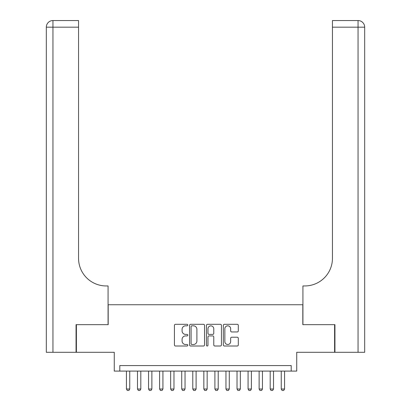 <?xml version="1.0" encoding="UTF-8"?>
<svg xmlns="http://www.w3.org/2000/svg" width="411" height="411" viewBox="0 0 411 411"><rect width="100%" height="100%" fill="white"/><g stroke="black" fill="none" stroke-linecap="round" stroke-linejoin="round"><path stroke-width="0.62" d="M187.806 325.065A0.76 0.76 0 0 0 187.046 324.305L175.512 324.305A1.084 1.084 0 0 0 174.428 325.389L174.428 344.927A1.084 1.084 0 0 0 175.512 346.011L187.046 346.011A0.76 0.76 0 0 0 187.806 345.255A0.76 0.76 0 0 0 187.046 344.495L185.556 344.495A3.473 3.473 0 0 1 182.083 341.022L182.083 339.394A3.473 3.473 0 0 1 185.556 335.921L187.046 335.921A0.76 0.76 0 0 0 187.806 335.16A0.76 0.76 0 0 0 187.046 334.4L185.556 334.4A3.473 3.473 0 0 1 182.083 330.927L182.083 329.298A3.473 3.473 0 0 1 185.556 325.825L187.046 325.825A0.76 0.76 0 0 0 187.806 325.065M237.224 331.954A1.084 1.084 0 0 0 238.308 330.87L238.308 325.389A1.084 1.084 0 0 0 237.224 324.305L224.416 324.305A1.084 1.084 0 0 0 223.327 325.389L223.327 344.927A1.084 1.084 0 0 0 224.416 346.011L237.224 346.011A1.084 1.084 0 0 0 238.308 344.927L238.308 338.304A1.084 1.084 0 0 0 237.224 337.22L231.742 337.22A1.084 1.084 0 0 0 230.653 338.304L230.653 341.587A2.903 2.903 0 0 1 227.751 344.495A2.903 2.903 0 0 1 224.848 341.587L224.848 328.728A2.903 2.903 0 0 1 227.751 325.825A2.903 2.903 0 0 1 230.653 328.728L230.653 330.87A1.084 1.084 0 0 0 231.742 331.954L237.224 331.954M291.204 371.097L296.732 371.097L296.732 352.299L334.605 352.299L334.605 324.654L302.815 324.654L302.815 304.746L108.185 304.746L108.185 324.654L76.395 324.654L76.395 352.299L114.268 352.299L114.268 371.097L291.204 371.097L291.204 365.569L119.796 365.569L119.796 371.097M204.55 325.389A1.084 1.084 0 0 0 203.466 324.305L190.658 324.305A1.084 1.084 0 0 0 189.569 325.389L189.569 344.927A1.084 1.084 0 0 0 190.658 346.011L203.466 346.011A1.084 1.084 0 0 0 204.55 344.927L204.55 325.389M207.534 324.305L220.342 324.305A1.084 1.084 0 0 1 221.431 325.389L221.431 344.927A1.084 1.084 0 0 1 220.342 346.011L214.861 346.011A1.084 1.084 0 0 1 213.777 344.927L213.777 337.005A1.084 1.084 0 0 0 212.693 335.921L209.055 335.921A1.084 1.084 0 0 0 207.971 337.005L207.971 345.255A0.76 0.76 0 0 1 207.211 346.011A0.76 0.76 0 0 1 206.45 345.255L206.45 325.389A1.084 1.084 0 0 1 207.534 324.305M191.85 325.825A0.76 0.76 0 0 0 191.089 326.586L191.089 343.735A0.76 0.76 0 0 0 191.85 344.495L193.427 344.495A3.473 3.473 0 0 0 196.9 341.022L196.9 329.298A3.473 3.473 0 0 0 193.427 325.825L191.85 325.825M213.777 328.779A2.903 2.903 0 0 0 210.874 325.877A2.903 2.903 0 0 0 207.971 328.779L207.971 333.311A1.084 1.084 0 0 0 209.055 334.4L212.693 334.4A1.084 1.084 0 0 0 213.777 333.311L213.777 328.779M126.434 371.097L126.434 389.012L129.753 389.012L129.753 371.097M129.753 389.012L128.92 390.45L127.261 390.45L126.434 389.012M76.061 324.654L108.078 324.654L108.078 285.948L106.197 285.948A27.645 27.645 0 0 1 78.552 258.303L78.552 27.183L52.952 27.183L52.952 352.299L76.061 352.299L76.061 324.654M52.952 352.299L46.315 352.299L46.315 27.183A6.633 6.633 0 0 1 52.952 20.55L78.552 20.55L78.552 27.183M46.315 285.948L46.315 27.183L52.952 27.183L52.952 20.55M106.197 285.948A27.645 27.645 0 0 1 78.552 258.303M364.685 352.299L364.685 27.183L364.685 352.299L334.939 352.299L334.939 324.654L302.922 324.654L302.922 285.948L304.803 285.948A27.645 27.645 0 0 0 332.448 258.303L332.448 20.55L358.048 20.55L332.448 20.55M358.048 352.299L358.048 27.183L364.685 27.183L364.685 285.948L364.685 27.183A6.633 6.633 0 0 0 358.048 20.55A6.633 6.633 0 0 1 364.685 27.183A6.633 6.633 0 0 0 358.048 20.55L358.048 27.183L332.448 27.183M304.803 285.948A27.645 27.645 0 0 0 332.448 258.303M137.49 371.097L137.49 389.012L140.809 389.012L140.809 371.097M140.809 389.012L139.981 390.45L138.322 390.45L137.49 389.012M148.551 371.097L148.551 389.012L151.87 389.012L151.87 371.097M151.87 389.012L151.037 390.45L149.378 390.45L148.551 389.012M159.607 371.097L159.607 389.012L162.926 389.012L162.926 371.097M162.926 389.012L162.098 390.45L160.439 390.45L159.607 389.012M170.668 371.097L170.668 389.012L173.981 389.012L173.981 371.097M173.981 389.012L173.154 390.45L171.495 390.45L170.668 389.012M181.724 371.097L181.724 389.012L185.042 389.012L185.042 371.097M185.042 389.012L184.215 390.45L182.556 390.45L181.724 389.012M192.785 371.097L192.785 389.012L196.098 389.012L196.098 371.097M196.098 389.012L195.271 390.45L193.612 390.45L192.785 389.012M203.841 371.097L203.841 389.012L207.159 389.012L207.159 371.097M207.159 389.012L206.327 390.45L204.673 390.45L203.841 389.012M214.902 371.097L214.902 389.012L218.215 389.012L218.215 371.097M218.215 389.012L217.388 390.45L215.729 390.45L214.902 389.012M225.958 371.097L225.958 389.012L229.276 389.012L229.276 371.097M229.276 389.012L228.444 390.45L226.785 390.45L225.958 389.012M237.019 371.097L237.019 389.012L240.332 389.012L240.332 371.097M240.332 389.012L239.505 390.45L237.846 390.45L237.019 389.012M248.074 371.097L248.074 389.012L251.393 389.012L251.393 371.097M251.393 389.012L250.561 390.45L248.902 390.45L248.074 389.012M259.13 371.097L259.13 389.012L262.449 389.012L262.449 371.097M262.449 389.012L261.622 390.45L259.963 390.45L259.13 389.012M270.191 371.097L270.191 389.012L273.51 389.012L273.51 371.097M273.51 389.012L272.678 390.45L271.019 390.45L270.191 389.012M281.247 371.097L281.247 389.012L284.566 389.012L284.566 371.097M284.566 389.012L283.739 390.45L282.08 390.45L281.247 389.012"/></g></svg>
